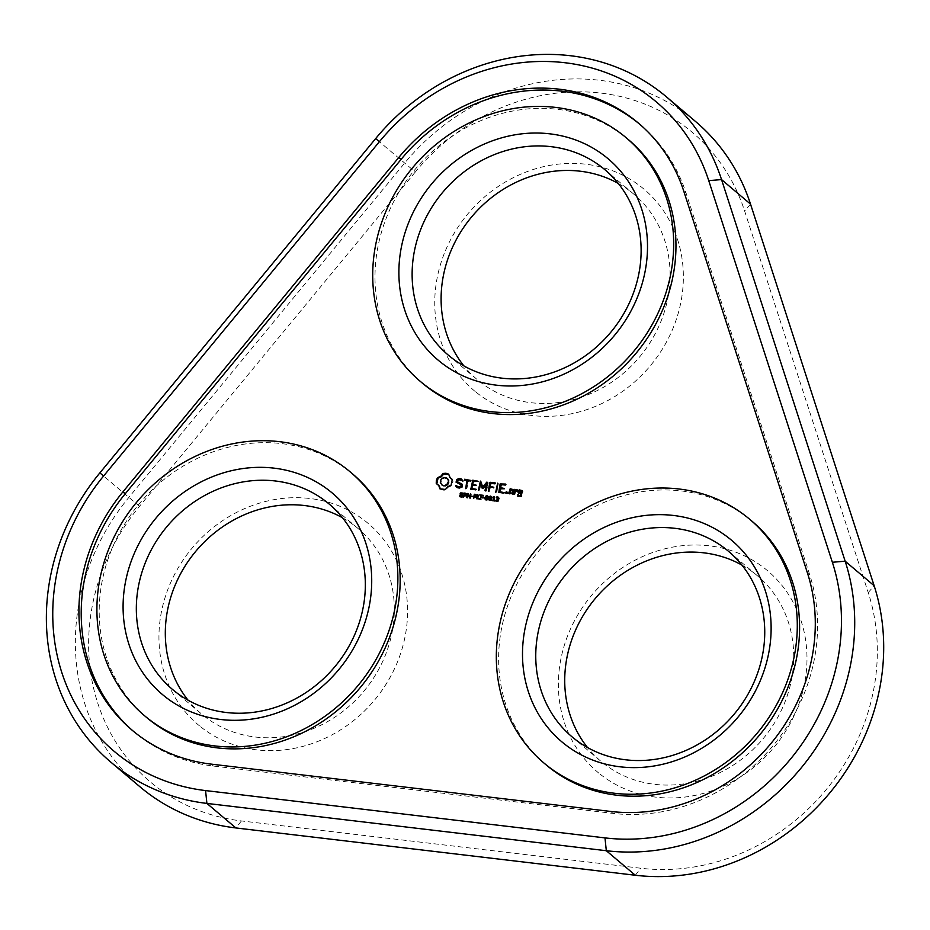<?xml version="1.0" encoding="UTF-8"?>
<svg xmlns="http://www.w3.org/2000/svg" width="930" height="930" viewBox="0 0 930 930"><rect width="100%" height="100%" fill="white"/><g stroke="black" fill="none" stroke-linecap="round" stroke-linejoin="round"><path stroke-width="0.7" stroke-dasharray="4.65 3.49" d="M139.826 786.675A216.702 195.265 130.2 0 1 128.828 497.445L404.62 163.134A216.702 195.265 130.2 0 1 695.605 121.551M415.315 171.992L139.512 506.304A206.297 185.895 -49.8 0 0 241.44 820.934L640.851 868.248A206.297 185.895 -49.8 0 0 868.236 592.619L744.616 210.994A206.297 185.895 -49.8 0 0 415.315 171.992L375.639 138.605M475.207 391.507A131.758 118.715 130.2 0 1 521.474 173.864A131.758 118.715 130.2 0 1 680.469 304.25A131.758 118.715 130.2 0 1 475.207 391.507M199.415 725.807A131.758 118.715 130.2 0 1 245.671 508.164A131.758 118.715 130.2 0 1 404.678 638.561A131.758 118.715 130.2 0 1 199.415 725.807M598.827 773.121A131.758 118.715 130.2 0 1 645.095 555.477A131.758 118.715 130.2 0 1 804.09 685.875A131.758 118.715 130.2 0 1 598.827 773.121M618.322 183.466A121.353 109.345 130.2 0 1 634.004 194.324A121.353 109.345 130.2 0 1 639.619 356.946A121.353 109.345 130.2 0 1 478.38 380.568A121.353 109.345 130.2 0 1 477.206 379.591A121.353 109.345 130.2 0 1 463.907 365.92M342.531 517.778A121.353 109.345 130.2 0 1 358.213 528.635A121.353 109.345 130.2 0 1 363.828 691.257A121.353 109.345 130.2 0 1 202.589 714.879A121.353 109.345 130.2 0 1 201.415 713.891A121.353 109.345 130.2 0 1 188.116 700.232M741.942 565.091A121.353 109.345 130.2 0 1 757.625 575.949A121.353 109.345 130.2 0 1 763.239 738.571A121.353 109.345 130.2 0 1 602.001 762.182A121.353 109.345 130.2 0 1 600.827 761.205A121.353 109.345 130.2 0 1 587.528 747.534M133.188 731.085A178.56 160.902 -49.8 0 0 134.327 732.061A178.56 160.902 -49.8 0 0 213.482 766.064L612.905 813.378A178.56 160.902 -49.8 0 0 809.716 574.81L686.096 193.196A178.56 160.902 -49.8 0 0 640.84 125.166A178.56 160.902 -49.8 0 0 639.677 124.202M146.649 717.507A159.495 143.708 130.2 0 1 139.988 502.932A159.495 143.708 130.2 0 1 352.714 474.033M546.061 764.82A159.495 143.708 130.2 0 1 539.4 550.235A159.495 143.708 130.2 0 1 752.138 521.335M422.441 383.207A159.495 143.708 130.2 0 1 415.78 168.621A159.495 143.708 130.2 0 1 628.517 139.721M436.809 483.844L438.263 484.844M440.355 489.029L443.099 490.156L446.04 489.947L448.341 487.122L451.631 485.751L452.957 481.391L452.305 479.578M439.82 488.796L440.401 489.285M443.982 489.703L444.563 490.191M449.329 485.739L449.911 486.227M451.434 479.055L448.772 474.393M462.722 495.225L463.373 496.446L462.768 497.306L460.106 496.864M463.233 493.121L463.675 494.272L462.373 493.621L461.315 494.632M463.675 494.272L462.524 493.365M459.699 495.818L462.408 496.969L462.756 496.027L460.71 494.19L462.466 493.144L463.814 493.609M459.501 496.539L460.083 497.027M466.407 493.586L467.244 494.516L466.697 496.016L464.861 496.236L464.535 497.783L464.419 495.771M464.5 495.376L464.872 493.632M470.708 493.83L471.289 494.318L470.406 498.48L469.615 497.969M469.824 497.992L470.406 498.48M470.65 494.132L471.289 494.318M469.929 497.538L470.789 494.26M468.476 493.563L470.069 497.655M466.767 497.631L467.337 498.12L468.197 494.086M468.627 494.446L467.837 498.178M472.893 496.283L473.37 497.248L471.766 496.643M472.789 496.76L473.37 497.248M472.8 496.69L473.463 496.771M476.939 495.213L477.055 496.818L474.87 497.422L474.544 498.968L474.428 496.957M474.509 496.562L474.881 494.807M456.677 482.531L461.722 485.355M455.63 486.378L457.758 488.134L460.013 488.401L462.28 487.436L462.849 484.763L462.233 484.449M457.176 487.646L457.758 488.134M459.432 487.913L460.013 488.401M461.699 486.948L462.28 487.436M462.268 484.286L462.849 484.763M457.769 482.089L458.06 480.729L459.56 480.089L462.617 481.415L463.314 481.31L462.71 480.124L463.291 480.601M460.675 479.81L461.257 480.287M462.036 480.926L462.617 481.415M462.733 480.822L463.314 481.31M464.465 480.24L467.476 481.019M465.884 488.483L466.848 488.669L468.453 481.136L470.847 481.415L471.464 480.973L470.813 480.38M466.267 488.18L466.848 488.669M467.871 480.647L468.453 481.136M470.266 480.938L470.847 481.415M470.882 480.485L471.464 480.973M471.103 489.296L476.265 490.331L476.881 489.889L476.23 489.308M470.836 489.261L471.417 489.75M476.3 489.401L476.881 489.889M472.115 488.82L472.766 485.774L476.148 486.181L476.765 485.727L476.114 485.135M475.788 484.681L476.369 485.169M472.975 484.763L473.626 481.752L477.974 482.263L478.59 481.821L477.939 481.228M473.045 481.263L473.626 481.752M477.613 480.775L478.194 481.252M479.415 498.643L479.88 499.608L477.427 498.899M479.322 499.05L479.985 499.131M478.194 494.714L478.764 495.202L477.985 498.887M478.125 495.051L478.764 495.202M477.52 498.503L478.229 495.144M483.17 495.306L483.635 496.271L482.205 496.097L481.426 499.782L481.67 496.039L480.322 495.458M483.077 495.713L483.74 495.795M479.659 495.376L480.24 495.864M480.31 499.236L480.891 499.724M480.845 499.305L481.426 499.782M484.391 497.643L484.867 498.608L483.275 498.003M484.309 498.05L484.972 498.131M488.564 498.492L487.866 500.131L485.762 499.875L486.471 496.55L488.587 496.806L488.564 498.492L487.994 498.003M492.133 498.922L491.435 500.549L489.331 500.294L490.04 496.969L492.144 497.225L492.133 498.922L491.552 498.434M494.551 500.433L495.027 501.398L492.947 500.735M494.469 500.84L495.132 500.921M494.516 496.655L495.097 497.132L494.307 500.828M494.469 496.911L495.097 497.132M492.935 497.562L493.598 497.643M494.225 498.038L493.516 498.05M493.865 500.445L494.353 498.143M481.31 481.891L483.216 487.553M478.648 489.994L479.613 490.18L480.926 483.995M482.461 488.506L483.379 488.855L486.89 484.681M482.798 488.366L483.379 488.855M485.588 490.819L486.541 491.005L488.262 482.961L487.692 482.472L488.262 482.961M485.367 490.982L485.948 491.47M487.285 481.914L487.866 482.403M488.564 491.168L489.517 491.354L490.273 487.855L493.656 488.25L494.272 487.808L493.621 487.215M489.692 487.367L490.273 487.855M493.074 487.762L493.656 488.25M493.691 487.32L494.272 487.808M490.482 486.843L491.121 483.821L495.481 484.332L495.702 483.333M497.631 483.147L497.992 483.798M495.923 492.04L496.876 492.226L498.213 483.623M497.806 498.933L498.899 499.805L498.817 501.142L497.283 501.793L496.19 501.189M498.794 497.62L499.375 498.561L498.387 499.422M498.573 497.248L499.375 498.108M498.782 497.515L496.98 497.422M496.399 497.608L497.097 497.515M497.887 497.445L498.457 497.934L497.004 498.096M497.771 499.166L498.817 498.271M496.911 499.131L497.562 499.247M497.515 499.236L498.085 499.724L497.48 499.619M496.794 501.142L498.341 500.898L498.085 499.724M495.574 500.898L496.155 501.386M507.222 492.226L507.524 493.76L506.362 493.458M506.327 493.47L506.908 493.958M507.327 492.714L507.908 493.202M499.026 492.609L504.2 493.632L504.804 493.202L504.165 492.609M503.618 493.144L504.2 493.632M503.827 492.156L504.409 492.644M500.049 492.121L500.7 489.087L504.083 489.482L504.699 489.041L504.048 488.448M500.119 488.599L500.7 489.087M503.502 488.994L504.083 489.482M504.118 488.552L504.699 489.041M500.91 488.076L501.549 485.053L505.908 485.576L506.118 484.565M512.535 493.702L513.116 494.19L513.976 490.122L513.337 489.552M509.349 493.83L513.116 494.19M511.953 494.132L512.535 494.621M514.871 489.308L515.232 489.947M514.011 494.202L514.964 494.411L515.394 492.365L517.243 491.121M513.79 494.353L514.371 494.841M514.383 493.923L514.964 494.411M517.324 491.249L517.685 491.877L518.545 491.296L517.545 490.04M517.964 490.819L518.545 491.296M517.289 489.599L517.871 490.087M515.673 491.017L515.441 489.796M518.684 493.33L521.37 494.063M518.417 493.295L518.998 493.784M519.068 495.806L518.556 495.016M518.196 494.376L518.777 494.865M518.057 496.283L521.811 496.643L522.974 491.191L522.335 490.61M517.789 496.248L518.37 496.736M522.021 490.156L522.602 490.645M442.529 485.507L440.901 483.1L441.576 479.95L444.122 478.032L447.167 478.404M465.419 495.818L466.686 495.074L465.849 494.156L464.965 495.76M475.428 497.004L476.695 496.26L475.858 495.341L474.974 496.946M487.576 499.701L487.936 496.771L486.762 496.969L486.332 498.236L486.402 499.898L487.39 499.538M491.145 500.119L491.505 497.19L490.331 497.399L489.901 498.654L489.959 500.317L490.959 499.956M510.372 493.353L511.023 490.284L512.895 490.517M519.707 492.83L520.021 491.354L521.893 491.575M445.133 477.416L445.714 477.904M440.355 480.996L440.936 481.484M442.11 478.276L442.692 478.752M443.54 477.555L444.122 478.032M464.744 493.609L465.325 494.097M510.442 489.808L511.023 490.284M519.44 490.866L520.021 491.354M139.512 506.304L99.847 472.917M241.44 820.934L235.883 827.944M750.522 204.112L744.616 210.994M635.295 875.246L640.851 868.248M868.236 592.619L874.142 585.726M807.414 572.868L809.716 574.81M683.794 191.243L686.096 193.196M610.603 811.437L612.905 813.378M211.191 764.123L213.482 766.064M462.582 496.446L463.163 496.934M461.059 493.249L461.64 493.737M461.792 493.144L462.373 493.621M461.408 495.144L461.989 495.632M461.826 495.295L462.408 495.771M466.465 495.144L467.046 495.632M465.558 495.795L466.139 496.283M476.474 496.329L477.055 496.818M475.567 496.98L476.148 497.469M476.125 496.713L476.706 497.201M498.434 498.666L499.015 499.154M497.143 499.154L497.724 499.643M498.236 500.654L498.817 501.142M485.948 497.015L486.53 497.504M489.192 498.91L489.773 499.398M489.32 498.178L489.901 498.654M490.087 496.608L490.668 497.097M490.529 496.539L491.11 497.027M640.84 125.166L638.538 123.213M134.327 732.061L132.037 730.12M448.237 355.062L477.206 379.591M605.023 169.806L634.004 194.324M172.434 689.374L201.415 713.891M329.232 504.107L358.213 528.635M571.857 736.676L600.827 761.205M728.643 551.42L757.625 575.949M462.524 495.004L463.105 495.492M460.42 494.714L461.001 495.202M498.201 499.189L498.782 499.677"/><path stroke-width="1.4" d="M379.44 141.639L103.648 475.951A206.297 185.895 -49.8 0 0 205.565 790.581L604.988 837.895A206.297 185.895 -49.8 0 0 832.362 562.266L708.741 180.641A206.297 185.895 -49.8 0 0 379.44 141.639L375.639 138.605L99.847 472.917A216.702 195.265 130.2 0 0 110.844 762.147L139.826 786.675A216.702 195.265 130.2 0 0 235.883 827.944L206.902 803.415A216.702 195.265 130.2 0 1 110.844 762.147M375.639 138.605A216.702 195.265 130.2 0 1 666.624 97.022A216.702 195.265 130.2 0 1 721.54 179.583L845.161 561.197A216.702 195.265 130.2 0 1 606.313 850.717L206.902 803.415L205.565 790.581M666.624 97.022L695.605 121.551A216.702 195.265 130.2 0 1 750.522 204.112L874.142 585.726A216.702 195.265 130.2 0 1 635.295 875.246L235.883 827.944M807.414 572.868L683.794 191.243A178.56 160.902 -49.8 0 0 638.538 123.213A178.56 160.902 -49.8 0 0 398.772 157.484L122.981 491.796A178.56 160.902 -49.8 0 0 132.037 730.12A178.56 160.902 -49.8 0 0 211.191 764.123L610.603 811.437A178.56 160.902 -49.8 0 0 807.414 572.868M463.907 365.92A121.353 109.345 130.2 0 1 472.138 216.318A121.353 109.345 130.2 0 1 618.322 183.466M188.116 700.232A121.353 109.345 130.2 0 1 196.346 550.63A121.353 109.345 130.2 0 1 342.531 517.778M587.528 747.534A121.353 109.345 130.2 0 1 595.758 597.932A121.353 109.345 130.2 0 1 741.942 565.091M639.677 124.202A178.56 160.902 -49.8 0 0 401.063 159.425L125.271 493.737A178.56 160.902 -49.8 0 0 133.188 731.085M449.411 356.039A121.353 109.345 130.2 0 1 448.237 355.062A121.353 109.345 130.2 0 1 443.157 191.789A121.353 109.345 130.2 0 1 605.023 169.806A121.353 109.345 130.2 0 1 610.638 332.428A121.353 109.345 130.2 0 1 449.411 356.039M173.608 690.351A121.353 109.345 130.2 0 1 172.434 689.374A121.353 109.345 130.2 0 1 167.365 526.101A121.353 109.345 130.2 0 1 329.232 504.107A121.353 109.345 130.2 0 1 334.847 666.729A121.353 109.345 130.2 0 1 173.608 690.351M573.02 737.653A121.353 109.345 130.2 0 1 571.857 736.676A121.353 109.345 130.2 0 1 566.777 573.415A121.353 109.345 130.2 0 1 728.643 551.42A121.353 109.345 130.2 0 1 734.258 714.042A121.353 109.345 130.2 0 1 573.02 737.653M350.424 472.08L352.714 474.033A159.495 143.708 130.2 0 1 360.096 687.758A159.495 143.708 130.2 0 1 148.196 718.797A159.495 143.708 130.2 0 1 146.649 717.507L144.359 715.565A159.495 143.708 130.2 0 1 137.686 500.979A159.495 143.708 130.2 0 1 350.424 472.08A159.495 143.708 130.2 0 1 357.806 685.817A159.495 143.708 130.2 0 1 145.894 716.856A159.495 143.708 130.2 0 1 144.359 715.565M443.087 473.463L440.774 476.288L437.484 477.671L436.344 480.531L436.251 483.507L438.809 485.576L439.82 488.796L445.47 489.459L447.772 486.634L451.062 485.262L452.305 479.427L449.748 477.357L448.725 474.137L445.958 473.254L443.087 473.463L443.656 473.951L441.355 476.776L438.065 478.148L436.809 483.844M459.653 495.818L460.152 496.887L462.187 496.818L462.722 495.225L460.699 493.714L461.792 493.144L463.059 493.784L463.233 493.121L460.745 492.877L460.234 494.493L462.222 495.981L461.024 496.585L459.769 495.911M460.303 496.341L459.699 495.818M461.826 495.295L462.803 496.457M461.315 494.632L463.303 495.713M465.407 493.202L464.314 493.074L463.431 497.236L464.291 495.76L466.465 495.144L466.674 494.028L465.407 493.202L466.976 494.074M470.708 493.83L469.824 497.992L468.057 493.97L466.767 497.631L467.651 493.47L468.476 493.563L469.487 497.178L470.708 493.83M472.893 496.283L471.115 496.562L472.893 496.283M475.416 494.388L474.323 494.26L473.44 498.422L474.3 496.946L476.474 496.329L476.683 495.213L475.416 494.388L476.985 495.26M456.63 479.566L456.072 482.205L461.152 484.867L460.85 486.25L459.362 486.89L455.595 485.669L457.176 487.646L459.432 487.913L461.699 486.948L462.268 484.286L457.2 481.612L457.49 480.24L458.99 479.601L462.733 480.822L461.141 478.822L458.955 478.555L456.63 479.566L456.677 482.531M464.465 480.24L466.906 480.531L465.674 488.657L467.871 480.647L470.882 480.485L464.686 479.241L464.465 480.24M472.766 480.194L470.836 489.261L476.3 489.401L471.545 488.331L472.196 485.286L476.195 485.251L472.405 484.286L473.045 481.263L478.02 481.333L472.766 480.194L473.335 480.682L471.103 489.296M749.836 519.393L752.138 521.335A159.495 143.708 130.2 0 1 759.519 735.072A159.495 143.708 130.2 0 1 547.607 766.111A159.495 143.708 130.2 0 1 546.061 764.82L543.771 762.879A159.495 143.708 130.2 0 1 537.11 548.293A159.495 143.708 130.2 0 1 749.836 519.393A159.495 143.708 130.2 0 1 757.218 733.131A159.495 143.708 130.2 0 1 545.317 764.169A159.495 143.708 130.2 0 1 543.771 762.879M479.415 498.643L476.776 498.817L477.66 494.655L477.404 498.41L479.415 498.643M483.17 495.306L481.635 495.609L480.31 499.236L481.101 495.55L479.764 494.9L483.17 495.306M484.391 497.643L482.612 497.922L484.391 497.643M487.297 499.643L488.006 496.318L487.076 495.644L485.902 496.062L485.193 499.387L487.297 499.643M488.006 496.318L488.587 496.806M490.866 500.061L491.575 496.736L490.633 496.074L489.471 496.481L488.762 499.805L490.866 500.061M493.04 497.085L494.516 496.655L493.737 500.34L494.458 500.91L492.284 500.654L493.214 500.282L493.772 497.655L493.04 497.085L494.528 497.376M486.832 482.112L482.647 487.076L483.216 487.553L487.401 482.6L486.832 482.112L487.401 482.6M480.38 481.101L478.439 490.168L480.357 483.507L482.321 488.564L486.32 484.193L484.995 490.401L485.972 490.517L487.692 482.472M480.74 481.403L482.647 487.076M495.12 482.844L489.68 482.717L488.355 491.342L489.692 487.367L493.691 487.32L489.912 486.367L490.552 483.333L494.911 483.856L495.12 482.844M497.631 483.147L495.713 492.214L497.631 483.147M497.806 498.98L498.573 497.248L496.515 497.027L498.236 497.794L496.911 499.131L497.91 500.038L495.574 500.898L497.329 501.282L498.457 500.131L497.806 498.98L498.654 499.584M497.887 497.445L498.817 498.271M498.573 497.248L497.643 497.399M506.687 491.772L507.327 492.714L505.827 493.144L506.071 491.97L507.222 492.226M505.548 484.077L500.108 483.949L498.771 492.575L504.234 492.714L499.48 491.645L500.119 488.599L504.118 488.552L500.34 487.587L500.979 484.565L505.339 485.088L505.548 484.077M512.535 493.702L513.407 489.633L510.163 488.75L508.71 493.249L512.535 493.702M514.871 489.308L513.79 494.353L514.825 491.889L517.964 490.819L516.627 489.517L515.104 490.54L514.871 489.308M519.161 489.819L518.045 492.749L520.788 493.574L520.37 495.539L518.498 495.318L518.196 494.376L517.789 496.248L521.242 496.155L522.404 490.703L519.161 489.819L519.731 490.308L518.684 493.33M626.216 137.78L628.517 139.721A159.495 143.708 130.2 0 1 635.899 353.447A159.495 143.708 130.2 0 1 423.987 384.485A159.495 143.708 130.2 0 1 422.441 383.207L420.151 381.254A159.495 143.708 130.2 0 1 413.49 166.679A159.495 143.708 130.2 0 1 626.216 137.78A159.495 143.708 130.2 0 1 633.597 351.505A159.495 143.708 130.2 0 1 421.697 382.544A159.495 143.708 130.2 0 1 420.151 381.254M439.344 361.142A131.758 118.715 130.2 0 1 485.6 143.499A131.758 118.715 130.2 0 1 644.606 273.897A131.758 118.715 130.2 0 1 439.344 361.142M163.552 695.454A131.758 118.715 130.2 0 1 209.808 477.811A131.758 118.715 130.2 0 1 368.815 608.208A131.758 118.715 130.2 0 1 163.552 695.454M562.964 742.768A131.758 118.715 130.2 0 1 609.22 525.125A131.758 118.715 130.2 0 1 768.227 655.522A131.758 118.715 130.2 0 1 562.964 742.768M442.087 475.032L442.668 475.521M440.774 476.288L441.355 476.776M437.484 477.671L438.065 478.148M436.786 479.066L437.367 479.543M436.344 480.531L436.926 481.008M436.158 482.019L436.74 482.507M437.693 484.356L439.379 486.065L440.355 489.029M452.305 479.578L450.852 478.566M448.772 474.393L443.656 473.951M447.377 473.556L447.958 474.044M445.958 473.254L446.54 473.742M460.803 494.969L461.315 493.365L463.233 493.33M460.885 496.829L461.594 497.073M464.314 493.074L465.976 493.691M467.651 493.47L468.604 493.993M468.057 493.97L469.615 497.969M471.208 496.085L472.8 496.69M474.323 494.26L475.986 494.876M461.152 484.867L461.431 486.739L459.932 487.378L456.874 486.053L456.2 486.843M460.85 486.25L461.431 486.739M457.665 486.692L458.246 487.169M456.293 485.565L456.874 486.053M462.233 484.449L457.2 481.612M462.71 480.124L459.525 479.043L457.2 480.054M466.906 480.531L467.476 481.019L465.884 488.483M470.813 480.38L464.733 480.275M470.464 488.715L471.045 489.203M476.23 489.308L471.545 488.331M476.114 485.135L472.405 484.286M477.939 481.228L473.335 480.682M477.404 498.41L479.322 499.05M479.764 494.9L483.077 495.713M482.717 497.445L484.309 498.05M486.471 496.55L487.646 496.132M485.762 499.875L485.786 498.178M490.04 496.969L491.214 496.55M489.331 500.294L489.354 498.596M493.737 500.34L494.469 500.84M493.214 500.282L493.865 500.445M492.377 500.177L493.795 500.77M480.833 481.682L478.648 489.994M480.357 483.507L482.461 488.506M486.32 484.193L486.89 484.681L485.588 490.819M495.446 483.298L490.261 483.205L488.564 491.168M490.261 482.275L490.842 482.751M489.68 482.717L490.261 483.205M493.621 487.215L489.912 486.367M497.992 483.798L495.923 492.04M497.004 498.654L498.457 499.061M495.702 500.328L497.376 501.317M506.071 491.97L507.234 492.272M505.688 492.528L506.641 492.458M505.874 484.53L500.689 484.437L499.026 492.609M500.689 483.507L501.27 483.995M500.108 483.949L500.689 484.437M504.165 492.609L499.48 491.645M504.048 488.448L500.34 487.587M513.337 489.552L510.151 489.668L509.349 493.83M508.71 493.249L509.291 493.737M515.232 489.947L514.011 494.202M516.673 490.645L517.324 491.249M517.545 490.04L515.104 490.54M520.788 493.574L520.951 496.027L518.498 495.318M520.37 495.539L520.951 496.027M518.556 495.016L518.057 496.283M517.603 494.807L518.184 495.295M522.335 490.61L519.731 490.308M447.167 478.404L448.795 480.798L448.121 483.96L445.575 485.867L442.529 485.507L440.332 482.612L441.006 479.462L443.54 477.555L447.167 478.404M465.686 493.76L464.744 493.609L464.396 495.283L465.953 495.818M464.396 495.283L465.756 495.179L465.953 493.923L466.697 494.69M475.695 494.946L474.753 494.795L474.405 496.469L475.962 497.004M476.125 495.399L476.706 495.876L476.125 495.399L474.846 496.515L475.428 497.004M488.122 497.132L487.541 496.608L487.006 499.212L485.82 499.41L486.192 496.481L486.971 496.12L488.111 497.108M491.505 497.19L489.796 499.991L489.517 497.434L490.087 496.608L491.121 497.062M512.895 490.517L512.244 493.574L509.791 492.865L510.442 489.808L512.895 490.517M521.893 491.575L521.579 493.051L519.126 492.342L519.44 490.866L521.893 491.575M446.586 477.915L448.225 479.415M447.656 478.927L448.795 480.798M448.214 480.31L448.76 482.414M448.19 481.926L447.551 483.472L448.121 483.96M447.551 483.472L446.435 484.658L447.005 485.146M446.435 484.658L445.005 485.379L445.575 485.867M445.005 485.379L443.412 485.518L443.982 486.006M443.412 485.518L441.959 485.018M486.739 500.003L485.82 499.41M486.971 496.12L487.553 496.643M490.308 500.421L489.389 499.829M512.325 490.029L512.244 493.574M511.674 493.086L509.791 492.865M521.323 491.098L521.579 493.051M521.009 492.575L519.126 492.342M103.648 475.951L99.847 472.917M750.522 204.112L721.54 179.583L708.741 180.641M635.295 875.246L606.313 850.717L604.988 837.895M874.142 585.726L845.161 561.197L832.362 562.266M398.772 157.484L401.063 159.425M122.981 491.796L125.271 493.737M460.129 493.702L460.71 494.19M497.701 496.911L498.282 497.387M460.838 494.26L461.42 494.748M459.978 496.12L460.559 496.608M498.096 497.573L498.678 498.05M485.844 499.433L486.425 499.91"/></g></svg>
